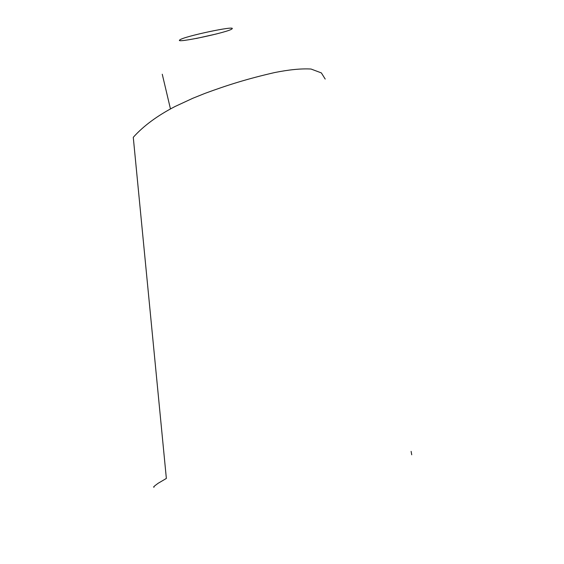 <?xml version="1.0" encoding="UTF-8"?>
<svg xmlns="http://www.w3.org/2000/svg" width="564" height="564" viewBox="0 0 564 564"><rect width="100%" height="100%" fill="white"/><g stroke="black" fill="none" stroke-linecap="round" stroke-linejoin="round"><path stroke-width="0.85" d="M179.874 39.875C173.381 43.971 229.59 32.078 232.072 28.806C236.394 25.253 183.85 36.413 179.874 39.875M196.237 38.479L216.379 33.974M411.72 454.781L411.121 451.369M325.202 79.066L321.367 72.911L311.011 69.027C301.232 68.47 289.05 69.654 274.471 72.594C247.145 78.882 227.764 85.002 205.077 93.342L192.846 98.256L175.002 106.525C157.419 115.627 143.51 125.892 133.273 137.313L166.359 478.441L158.202 483.242C154.212 486.105 152.83 487.409 154.057 487.169M170.455 108.908L162.263 74.236"/></g></svg>
